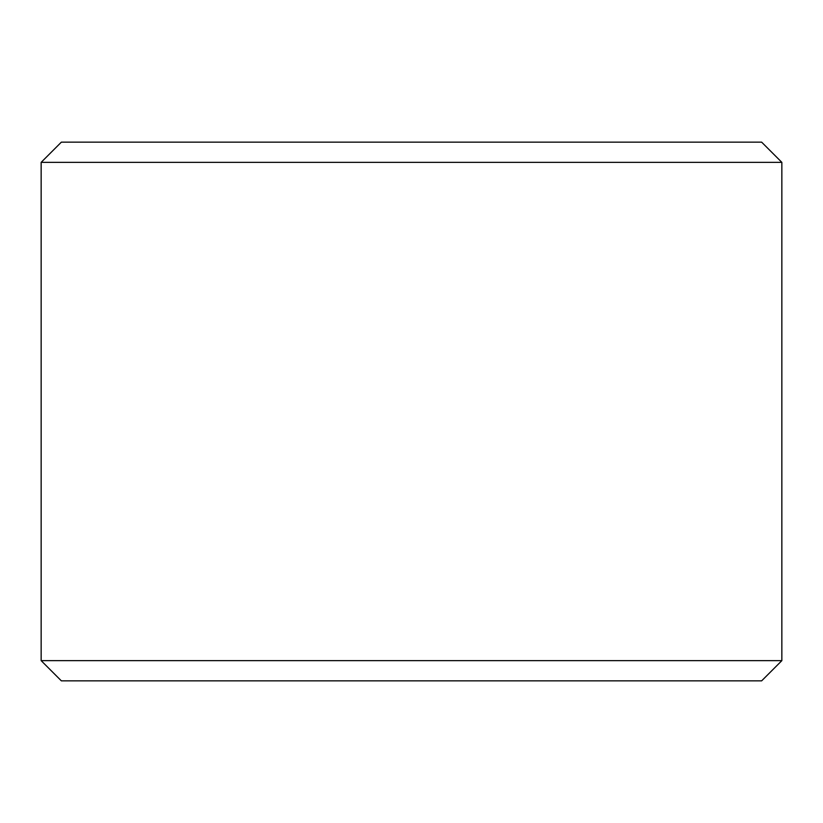 <?xml version="1.0" encoding="UTF-8"?>
<svg xmlns="http://www.w3.org/2000/svg" width="823" height="823" viewBox="0 0 823 823"><rect width="100%" height="100%" fill="white"/><g stroke="black" fill="none" stroke-linecap="round" stroke-linejoin="round"><path stroke-width="1.23" d="M411.5 142.153L761.645 142.153L781.85 162.357L41.15 162.357L61.355 142.153L411.5 142.153M781.85 660.643L761.645 680.847L61.355 680.847L41.15 660.643L781.85 660.643L781.85 162.357M41.15 660.643L41.15 162.357"/></g></svg>
